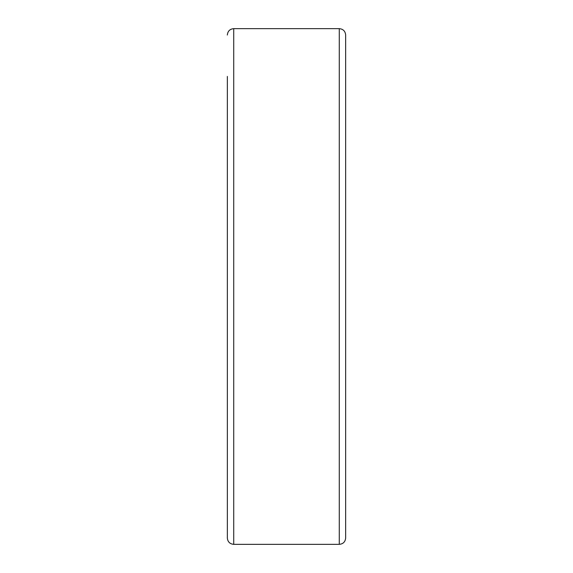 <?xml version="1.0" encoding="UTF-8"?>
<svg xmlns="http://www.w3.org/2000/svg" width="573" height="573" viewBox="0 0 573 573"><rect width="100%" height="100%" fill="white"/><g stroke="black" fill="none" stroke-linecap="round" stroke-linejoin="round"><path stroke-width="0.86" d="M227.345 76.431L227.345 537.983L227.345 76.431M345.655 35.017L345.655 537.983C345.275 541.85 343.155 543.97 339.28 544.35L339.28 28.65C343.155 29.03 345.275 31.15 345.655 35.017M227.345 35.017C227.725 31.15 229.845 29.03 233.72 28.65L233.72 544.35C229.845 543.97 227.725 541.85 227.345 537.983M233.72 544.35L339.28 544.35M233.72 28.65L339.28 28.65"/></g></svg>
